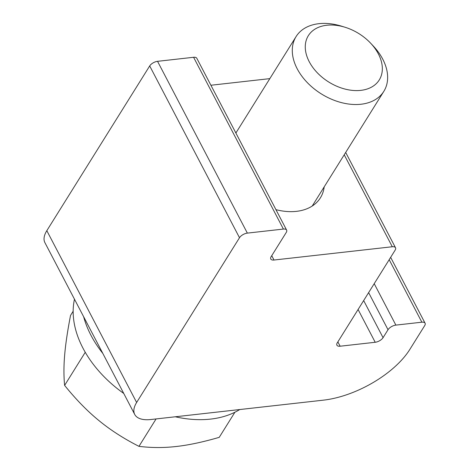 <?xml version="1.0" encoding="UTF-8"?>
<svg xmlns="http://www.w3.org/2000/svg" width="470" height="470" viewBox="0 0 470 470"><rect width="100%" height="100%" fill="white"/><g stroke="black" fill="none" stroke-linecap="round" stroke-linejoin="round"><path stroke-width="0.7" d="M358.081 309.507L375.207 342.272A6.463 3.084 152.4 0 0 383.062 337.666L363.663 300.559M375.207 342.272L340.133 346.214L337.865 341.878M344.216 154.795L392.291 246.75A6.463 3.084 -27.6 0 1 395.517 247.766A6.463 3.084 -27.6 0 1 395.135 250.163L337.29 342.8A6.463 3.084 152.4 0 0 336.908 345.197A6.463 3.084 152.4 0 0 340.133 346.214M286.618 230.083L196.812 58.292A6.463 3.084 152.4 0 0 193.587 57.281L283.392 229.066A6.463 3.084 -27.6 0 1 286.618 230.083A6.463 3.084 -27.6 0 1 286.236 232.48L271.161 256.62A6.463 3.084 152.4 0 0 270.779 259.017A6.463 3.084 152.4 0 0 274.004 260.028L271.742 255.698M193.587 57.281L157.544 61.323A6.463 3.084 152.4 0 0 149.695 65.935L46.824 230.682A32.324 15.422 152.4 0 0 44.914 242.655L134.726 414.446A32.324 15.422 -27.6 0 1 136.635 402.473L46.824 230.682M283.392 229.066L247.355 233.114L157.544 61.323M269.833 78.631L210.901 85.246M149.695 65.935L239.5 237.726A6.463 3.084 -27.6 0 1 247.355 233.114M239.5 237.726L136.635 402.473M392.291 246.75L274.004 260.028M324.188 186.872A54.303 37.036 -148 0 1 320.405 197.817A54.303 37.036 -148 0 1 275.943 209.661M235.664 132.616A54.303 37.036 -148 0 1 236.451 132.088M368.621 292.622L388.02 329.723A6.463 3.084 -27.6 0 1 395.869 325.111L374.208 283.674M388.02 329.723L383.062 337.666M389.184 259.693L421.86 322.197A6.463 3.084 -27.6 0 1 425.086 323.213A6.463 3.084 -27.6 0 1 424.704 325.604L409.828 349.427A71.111 33.934 -27.6 0 1 323.46 400.146L150.846 419.522A32.324 15.422 -27.6 0 1 134.726 414.446M421.86 322.197L395.869 325.111M102.812 353.399A103.435 70.541 -148 0 1 83.631 316.71M239.759 409.54A103.435 70.541 -148 0 1 175.298 416.778M123.739 393.437A103.435 70.541 -148 0 1 74.483 299.22M309.225 61.693A41.801 28.511 -148 0 1 345.068 27.26A41.801 28.511 -148 0 1 370.701 43.264A41.801 28.511 -148 0 1 366.447 89.235A41.801 28.511 -148 0 1 309.225 61.693M345.068 27.26L341.526 26.167A51.718 35.273 32 0 0 296.094 36.566A51.718 35.273 32 0 0 297.187 68.761A51.718 35.273 32 0 0 341.273 102.572A51.718 35.273 32 0 0 383.831 91.35A51.718 35.273 32 0 0 382.745 59.161A51.718 35.273 32 0 0 373.239 45.966L370.701 43.264M73.156 311.234L70.529 315.446C67.51 331.097 65.553 344.31 64.66 355.079C63.726 365.919 63.709 376.024 64.613 385.4C75.952 399.441 87.373 411.15 98.882 420.532C110.344 429.98 123.704 438.586 138.961 446.347C151.363 447.875 163.772 447.928 176.191 446.5C188.57 445.143 202.917 442.088 219.232 437.341L234.912 412.231M85.246 352.288L64.613 385.4M156.081 418.935L138.961 446.347M345.685 152.45L395.517 247.766M390.646 257.343L425.086 323.213M312.227 206.03L383.831 91.35M235.875 133.016L296.094 36.566"/></g></svg>
